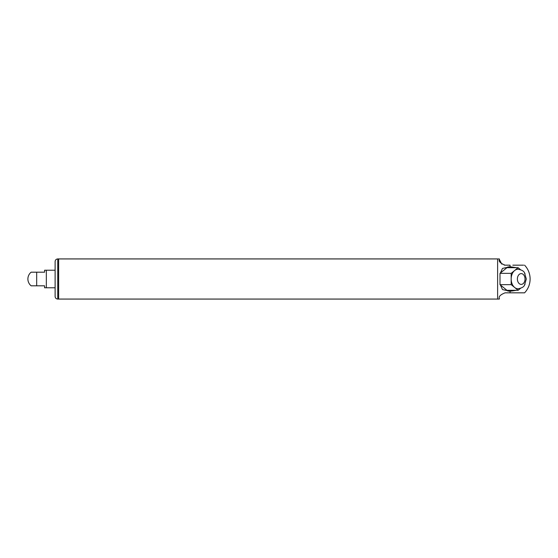 <?xml version="1.0" encoding="UTF-8"?>
<svg xmlns="http://www.w3.org/2000/svg" width="558" height="558" viewBox="0 0 558 558"><rect width="100%" height="100%" fill="white"/><g stroke="black" fill="none" stroke-linecap="round" stroke-linejoin="round"><path stroke-width="0.84" d="M31.499 272.192L44.584 272.192L44.584 270.218L46.335 270.218L46.335 287.782L46.335 270.218L55.116 270.218M31.129 272.192L36.682 272.192L36.682 285.808L31.129 285.808A8.782 8.782 0 0 1 31.129 272.192M55.116 287.782L44.584 287.782L44.584 285.808L36.682 285.808M497.617 299.067L57.753 299.067L57.753 258.933L58.632 258.933L58.632 299.067L58.632 258.933L497.617 258.933L497.617 299.067L499.368 299.06L499.368 298.537C498.482 296.605 500.387 294.701 505.081 292.831L524.576 292.831L510.04 292.831L510.04 291.29L516.436 290.306M504.181 265.099L505.081 265.169C500.393 263.306 498.489 261.402 499.368 259.463L501.865 264.185M520.44 269.605L518.103 267.694L511.177 273.35L511.177 284.65L514.643 287.475A9.786 6.919 90 0 0 518.103 288.786C521.723 288.088 523.857 286.889 524.499 285.187L526.313 279L524.499 272.813C523.857 271.111 521.723 269.912 518.103 269.214A9.786 6.919 90 0 0 514.643 270.525A9.786 6.919 90 0 0 511.177 279A9.786 6.919 90 0 0 514.643 287.475L518.103 290.306L520.44 288.395M524.653 284.957L525.022 284.315M525.022 273.685L524.653 273.043M518.103 267.694L506.929 267.694L500.003 273.35L500.003 284.65L506.929 290.306L518.103 290.306M511.177 273.35L500.003 273.35M511.177 284.65L500.003 284.65M508.031 266.808A12.29 8.691 -90 0 1 510.34 267.694M510.34 290.306A12.29 8.691 -90 0 1 508.031 291.192M516.436 267.694L510.04 266.71L502.486 268.433L500.387 273.036M500.387 284.964L502.486 289.567L510.04 291.29M512.802 265.169L523.606 265.169M500.003 283.569L500.003 274.431M510.04 266.71L510.04 265.169L505.081 265.169M499.368 259.463L499.368 258.94L497.617 258.94M57.753 299.067C56.149 298.914 55.27 298.035 55.116 296.438L55.116 261.562C55.27 259.965 56.149 259.086 57.753 258.933M525.022 279A5.399 3.815 90 0 0 519.296 274.327A5.399 3.815 90 0 0 519.296 283.673A5.399 3.815 90 0 0 525.022 279M524.576 292.831A20.06 20.06 0 0 0 524.576 265.169"/></g></svg>
